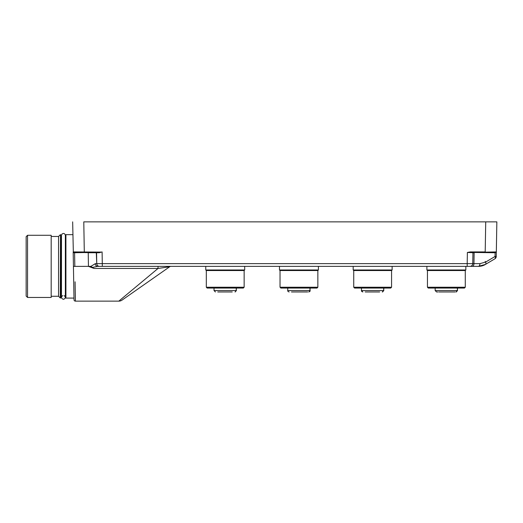 <?xml version="1.0" encoding="UTF-8"?>
<svg xmlns="http://www.w3.org/2000/svg" width="523" height="523" viewBox="0 0 523 523"><rect width="100%" height="100%" fill="white"/><g stroke="black" fill="none" stroke-linecap="round" stroke-linejoin="round"><path stroke-width="0.78" d="M160.639 266.37L211.893 266.37M421.61 266.37L432.992 266.37M351.247 266.37L352.718 266.37L351.247 266.37M280.027 287.232L317.853 287.232L317.023 288.062L280.858 288.062L280.027 287.232L280.027 270.541L279.472 269.986L318.409 269.986L318.409 266.37L351.038 266.37M352.718 266.37L358.706 266.37M277.563 266.37L279.053 266.37L277.563 266.37M206.317 287.232L244.143 287.232L243.313 288.062L207.147 288.062L206.317 287.232L206.317 270.541L205.761 269.986L244.699 269.986L244.699 266.37L277.373 266.37M279.053 266.37L285.172 266.37M455.095 291.958L438.902 291.958M439.359 291.958L442.968 291.958M448.034 291.958L444.694 291.958M370.565 291.958L369.258 291.958M379.659 291.958L365.191 291.958M374.736 291.958L375.481 291.958L374.736 291.958M296.855 291.958L295.547 291.958M307.674 291.958L291.474 291.958M301.026 291.958L301.771 291.958L301.026 291.958M223.144 291.958L221.837 291.958M232.232 291.958L217.764 291.958M226.897 291.958L223.563 291.958M455.978 291.958L457.39 290.566L457.39 288.062L457.39 290.566L435.169 290.566L436.561 291.958L438.019 291.958M456.442 291.88L456.115 291.952M382.261 291.958L383.679 290.566L383.679 288.062L383.679 290.566L361.458 290.566C361.288 291.095 361.746 291.559 362.851 291.958L361.458 290.566L361.458 288.062M382.731 291.88L382.405 291.952M373.579 291.958L370.984 291.958M369.82 291.958L365.649 291.958M309.015 291.88L309.969 290.566L309.969 288.062L309.969 290.566L287.748 290.566C287.572 291.095 288.036 291.559 289.134 291.958C288.029 291.553 287.565 291.089 287.748 290.566L287.748 288.062M299.869 291.958L297.273 291.958M296.11 291.958L291.939 291.958M235.304 291.88L236.252 290.566L236.252 288.062L236.252 290.566L214.031 290.566L215.424 291.958L214.031 290.566L214.031 288.062M222.399 291.958L218.228 291.958M60.916 237.161L61.479 237.161M60.916 266.37L60.642 298.077L60.642 234.657L60.916 266.37M51.182 236.468L58.556 236.468L58.556 296.266L60.282 297.999L60.478 234.657L60.642 298.077M51.182 235.285L51.182 297.45L27.542 297.45L27.542 235.285L51.182 235.285M27.542 297.45L26.15 296.064L26.15 236.677L27.542 235.285M64.146 295.573C65.924 297.214 65.682 298.463 63.42 299.333C61.165 298.463 60.923 297.214 62.701 295.573M280.027 270.541L317.853 270.541L318.409 269.986L318.409 266.37M353.738 287.232L391.57 287.232L390.733 288.062L354.574 288.062L353.738 287.232L353.738 270.541L391.57 270.541L392.126 269.986L392.126 266.37L392.126 269.986L353.182 269.986L353.182 266.37M206.317 270.541L244.143 270.541L244.699 269.986L244.143 270.541L244.143 287.232L244.143 270.541M464.444 288.062L465.28 287.232L427.448 287.232L428.285 288.062L464.444 288.062L465.28 287.232L465.28 270.541L465.836 269.986L465.836 266.37L465.836 269.986L426.892 269.986L426.892 266.37M427.448 287.232L427.448 270.541L465.28 270.541L465.836 269.986M72.88 234.657L65.924 234.657L65.924 298.077L73.991 298.077M93.767 268.345L90.897 266.37L88.459 266.37L94.075 268.456L158.024 268.456L169.661 266.769L122.016 300.13A5.563 5.563 0 0 1 118.826 301.137L158.024 268.462L158.031 266.37L170.936 266.37A2.223 2.223 0 0 0 169.661 266.769A2.223 2.223 0 0 1 170.936 266.37L160.084 266.37M358.85 266.37L397.408 266.37M474.289 252.459L495.124 252.733L495.059 256.473A2.778 1.419 -120.7 0 1 494.882 258.813A2.778 2.778 0 0 0 496.249 256.473A2.778 2.778 0 0 1 494.882 258.813L485.449 264.416L478.349 266.37L467.196 266.37L478.349 266.37A2.778 1.595 -90 0 0 479.944 263.638L473.943 263.638L474.132 252.733L467.385 252.459L467.196 263.638L472.753 263.638L472.949 252.733L472.491 252.746M481.65 265.972L482.873 265.612M485.684 262.245L485.167 261.376M478.349 266.37C481.029 266.331 483.396 265.677 485.449 264.416A2.778 1.419 -120.7 0 0 485.625 262.075L495.059 256.473L496.249 256.473L496.314 252.459L496.249 256.473M469.974 266.37A2.778 2.778 0 0 0 472.753 263.638L473.943 263.638A2.778 1.595 -90 0 1 472.347 266.37M88.459 266.37L88.224 252.733L96.565 252.733L96.755 263.638L467.196 263.638L467.196 266.37L97.624 266.37A2.778 2.301 -90 0 1 95.323 263.651L90.897 266.364L73.436 266.39L74.018 299.771A1.392 1.392 0 0 0 75.41 301.137L75.325 296.959M101.54 252.086L73.187 251.916A0.556 0.556 0 0 0 73.743 252.459L99.285 252.733L96.565 252.733L99.285 252.733L101.527 252.06L96.284 252.459L96.755 263.638L95.323 263.651L96.755 263.638A2.778 2.778 0 0 0 99.533 266.37M92.015 267.495L97.624 266.37L158.031 266.37L97.624 266.37M84.308 252.459L83.785 221.863L496.85 221.863L492.679 221.863L496.85 221.863L496.327 251.916L496.85 221.863L485.723 221.863L485.2 251.916L470.367 251.916L467.385 252.459M496.314 252.459L495.771 252.459A0.556 0.556 0 0 0 496.327 251.916L496.85 221.863M470.367 251.916L470.367 252.459L496.327 251.916M485.2 252.459L495.771 252.459M73.338 252.282L72.658 221.863M73.88 252.733L73.285 252.223L73.88 252.733L74.586 252.459M73.743 252.459L73.285 252.223M73.436 266.37L73.187 251.916M75.077 281.812L75.41 301.137L118.826 301.137M323.142 266.37L323.698 266.37L323.142 266.37M249.432 266.37L249.987 266.37L249.432 266.37M175.715 266.37L176.271 266.37L175.715 266.37M348.455 266.37L347.9 266.37L348.455 266.37M274.738 266.37L274.183 266.37L274.738 266.37M201.028 266.37L200.472 266.37L201.028 266.37M128.377 266.37L128.933 266.37M104.175 266.37L103.619 266.37M65.368 295.573L65.924 295.573M457.56 288.062L457.39 290.566M383.849 288.062L383.679 290.566M310.139 288.062L309.969 290.566M236.422 288.062L236.252 290.566M485.625 262.075L479.944 263.638M102.109 251.916L102.318 266.37M88.224 252.459L74.586 252.733L74.828 266.37M457.56 290.566L456.167 291.958M383.849 290.566L382.457 291.958M310.139 290.566C310.316 291.089 309.851 291.553 308.747 291.958M236.422 290.566L235.036 291.958M435.169 288.062L435.169 290.566L436.561 291.958M60.916 295.573L61.479 295.573M58.556 236.468L60.282 234.742M51.182 296.266L58.556 296.266M65.368 297.384L65.368 235.35C64.76 233.317 63.59 232.925 61.871 234.173L61.479 235.35L61.479 297.384M317.023 288.062L317.853 287.232L317.853 270.541L318.409 269.986M279.472 269.986L279.472 266.37M317.853 287.232L317.853 270.541M390.733 288.062L391.57 287.232L391.57 270.541L392.126 269.986M205.761 269.986L205.761 266.37L205.761 269.986M243.313 288.062L244.143 287.232M427.448 270.541L426.892 269.986M465.28 287.232L465.28 270.541M353.738 270.541L353.182 269.986M391.57 287.232L391.57 270.541M65.368 237.161L65.924 237.161"/></g></svg>

